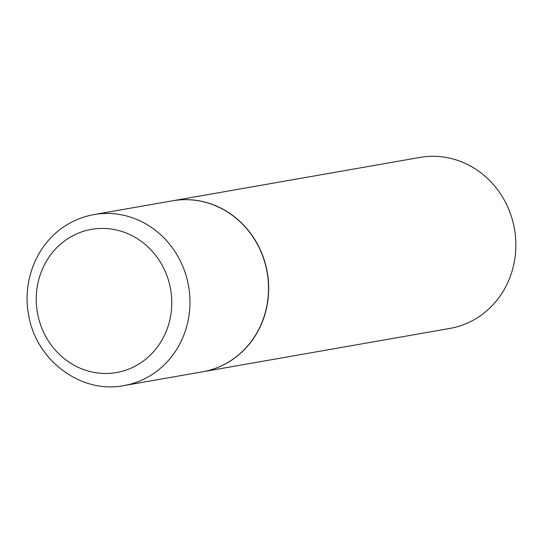<?xml version="1.0" encoding="UTF-8"?>
<svg xmlns="http://www.w3.org/2000/svg" width="543" height="543" viewBox="0 0 543 543"><rect width="100%" height="100%" fill="white"/><g stroke="black" fill="none" stroke-linecap="round" stroke-linejoin="round"><path stroke-width="0.81" d="M230.076 361.122A86.805 80.764 80.1 0 1 202.559 371.799L124.008 385.578A86.805 80.764 80.1 0 0 151.524 374.894A86.805 80.764 80.1 0 0 184.505 270.774A86.805 80.764 80.1 0 0 94.027 214.573L172.579 200.795A86.805 80.764 80.1 0 1 263.056 257.002A86.805 80.764 80.1 0 1 230.076 361.122M172.66 200.781A86.805 80.764 80.1 0 1 172.742 200.767A86.805 80.764 80.1 0 1 263.226 256.975A86.805 80.764 80.1 0 1 230.239 361.095A86.805 80.764 80.1 0 1 202.729 371.772A86.805 80.764 80.1 0 1 202.648 371.785M172.742 200.767L419.922 157.422A86.805 80.764 80.1 0 1 510.406 213.63A86.805 80.764 80.1 0 1 477.426 317.75A86.805 80.764 80.1 0 1 449.909 328.427L202.729 371.772M139.592 363.593A72.674 67.617 80.1 0 1 46.325 337.508A72.674 67.617 80.1 0 1 68.418 238.309A72.674 67.617 80.1 0 1 161.685 264.393A72.674 67.617 80.1 0 1 139.592 363.593M94.027 214.573C83.961 216.358 74.581 219.996 65.879 225.488C37.114 243.183 21.734 280.819 28.738 315.422C36.143 360.525 81.341 394.191 124.008 385.578"/></g></svg>
